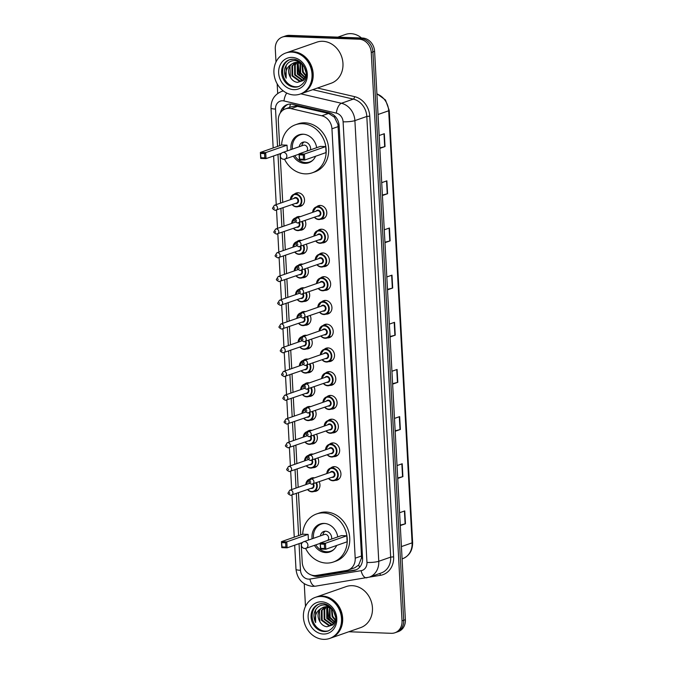 <?xml version="1.0" encoding="UTF-8"?>
<svg xmlns="http://www.w3.org/2000/svg" width="673" height="673" viewBox="0 0 673 673"><rect width="100%" height="100%" fill="white"/><g stroke="black" fill="none" stroke-linecap="round" stroke-linejoin="round"><path stroke-width="1.01" d="M316.579 206.83A6.957 5.99 70.7 0 1 318.405 205.728A6.957 5.99 70.7 0 1 320.331 205.442A6.957 5.99 70.7 0 1 326.649 211.415A6.957 5.99 70.7 0 1 322.998 218.876A6.957 5.99 70.7 0 1 321.071 219.162A6.957 5.99 70.7 0 1 320.886 219.146M317.866 230.578A6.957 5.99 70.7 0 1 319.692 229.476A6.957 5.99 70.7 0 1 321.618 229.19A6.957 5.99 70.7 0 1 327.936 235.163A6.957 5.99 70.7 0 1 324.285 242.617A6.957 5.99 70.7 0 1 322.359 242.903A6.957 5.99 70.7 0 1 322.174 242.894M319.153 254.318A6.957 5.99 70.7 0 1 320.979 253.225A6.957 5.99 70.7 0 1 322.897 252.939A6.957 5.99 70.7 0 1 329.223 258.912A6.957 5.99 70.7 0 1 325.564 266.365A6.957 5.99 70.7 0 1 323.646 266.651A6.957 5.99 70.7 0 1 323.452 266.643M320.441 278.067A6.957 5.99 70.7 0 1 322.266 276.973A6.957 5.99 70.7 0 1 324.184 276.687A6.957 5.99 70.7 0 1 330.51 282.652A6.957 5.99 70.7 0 1 326.851 290.113A6.957 5.99 70.7 0 1 324.933 290.399A6.957 5.99 70.7 0 1 324.739 290.391M321.728 301.815A6.957 5.99 70.7 0 1 323.545 300.722A6.957 5.99 70.7 0 1 325.471 300.427A6.957 5.99 70.7 0 1 331.797 306.4A6.957 5.99 70.7 0 1 328.138 313.862A6.957 5.99 70.7 0 1 326.212 314.148A6.957 5.99 70.7 0 1 326.026 314.14M323.006 325.564A6.957 5.99 70.7 0 1 324.832 324.462A6.957 5.99 70.7 0 1 326.758 324.176A6.957 5.99 70.7 0 1 333.085 330.149A6.957 5.99 70.7 0 1 329.425 337.61A6.957 5.99 70.7 0 1 327.499 337.896A6.957 5.99 70.7 0 1 327.314 337.888M324.293 349.312A6.957 5.99 70.7 0 1 326.119 348.21A6.957 5.99 70.7 0 1 328.045 347.924A6.957 5.99 70.7 0 1 334.372 353.897A6.957 5.99 70.7 0 1 330.712 361.359A6.957 5.99 70.7 0 1 328.786 361.645A6.957 5.99 70.7 0 1 328.601 361.628M325.581 373.061A6.957 5.99 70.7 0 1 327.406 371.959A6.957 5.99 70.7 0 1 329.333 371.673A6.957 5.99 70.7 0 1 335.659 377.646A6.957 5.99 70.7 0 1 331.999 385.099A6.957 5.99 70.7 0 1 330.073 385.393A6.957 5.99 70.7 0 1 329.888 385.377M326.868 396.801A6.957 5.99 70.7 0 1 328.693 395.707A6.957 5.99 70.7 0 1 330.62 395.421A6.957 5.99 70.7 0 1 336.937 401.394A6.957 5.99 70.7 0 1 333.286 408.848A6.957 5.99 70.7 0 1 331.36 409.134A6.957 5.99 70.7 0 1 331.175 409.125M328.155 420.549A6.957 5.99 70.7 0 1 329.98 419.456A6.957 5.99 70.7 0 1 331.907 419.17A6.957 5.99 70.7 0 1 338.225 425.134A6.957 5.99 70.7 0 1 334.574 432.596A6.957 5.99 70.7 0 1 332.647 432.882A6.957 5.99 70.7 0 1 332.462 432.874M329.442 444.298A6.957 5.99 70.7 0 1 331.267 443.204A6.957 5.99 70.7 0 1 333.185 442.918A6.957 5.99 70.7 0 1 339.512 448.883A6.957 5.99 70.7 0 1 335.852 456.344A6.957 5.99 70.7 0 1 333.934 456.63A6.957 5.99 70.7 0 1 333.741 456.622M330.729 468.046A6.957 5.99 70.7 0 1 332.555 466.944A6.957 5.99 70.7 0 1 334.473 466.658A6.957 5.99 70.7 0 1 340.799 472.631A6.957 5.99 70.7 0 1 337.139 480.093A6.957 5.99 70.7 0 1 335.221 480.379A6.957 5.99 70.7 0 1 335.028 480.371M298.164 265.406A6.957 5.99 70.7 0 1 299.99 264.304A6.957 5.99 70.7 0 1 301.916 264.018A6.957 5.99 70.7 0 1 302.909 264.144M307.586 268.039A6.957 5.99 70.7 0 1 304.583 277.444A6.957 5.99 70.7 0 1 302.657 277.73A6.957 5.99 70.7 0 1 302.471 277.722M299.451 289.146A6.957 5.99 70.7 0 1 301.277 288.052A6.957 5.99 70.7 0 1 303.203 287.766A6.957 5.99 70.7 0 1 304.196 287.893M308.873 291.788A6.957 5.99 70.7 0 1 305.87 301.193A6.957 5.99 70.7 0 1 303.944 301.479A6.957 5.99 70.7 0 1 303.759 301.47M300.738 312.895A6.957 5.99 70.7 0 1 302.564 311.801A6.957 5.99 70.7 0 1 304.482 311.515A6.957 5.99 70.7 0 1 305.475 311.641M310.152 315.536A6.957 5.99 70.7 0 1 307.149 324.941A6.957 5.99 70.7 0 1 305.231 325.227A6.957 5.99 70.7 0 1 305.037 325.219M302.026 336.643A6.957 5.99 70.7 0 1 303.851 335.549A6.957 5.99 70.7 0 1 305.769 335.255A6.957 5.99 70.7 0 1 306.762 335.39M311.439 339.285A6.957 5.99 70.7 0 1 308.436 348.69A6.957 5.99 70.7 0 1 306.518 348.976A6.957 5.99 70.7 0 1 306.324 348.967M296.877 241.657A6.957 5.99 70.7 0 1 298.703 240.555A6.957 5.99 70.7 0 1 300.629 240.269A6.957 5.99 70.7 0 1 301.622 240.396M306.299 244.291A6.957 5.99 70.7 0 1 303.296 253.704A6.957 5.99 70.7 0 1 301.369 253.99A6.957 5.99 70.7 0 1 301.184 253.973M294.303 194.161A6.957 5.99 70.7 0 1 296.128 193.067A6.957 5.99 70.7 0 1 298.055 192.772A6.957 5.99 70.7 0 1 304.381 198.745A6.957 5.99 70.7 0 1 300.722 206.207A6.957 5.99 70.7 0 1 298.795 206.493A6.957 5.99 70.7 0 1 298.61 206.485M295.59 217.909A6.957 5.99 70.7 0 1 297.416 216.807A6.957 5.99 70.7 0 1 299.342 216.521A6.957 5.99 70.7 0 1 300.335 216.647M305.012 220.542A6.957 5.99 70.7 0 1 302.009 229.956A6.957 5.99 70.7 0 1 300.082 230.242A6.957 5.99 70.7 0 1 299.897 230.233M303.313 360.392A6.957 5.99 70.7 0 1 305.13 359.289A6.957 5.99 70.7 0 1 307.056 359.003A6.957 5.99 70.7 0 1 308.049 359.13M312.726 363.025A6.957 5.99 70.7 0 1 309.723 372.438A6.957 5.99 70.7 0 1 307.797 372.724A6.957 5.99 70.7 0 1 307.611 372.716M304.591 384.14A6.957 5.99 70.7 0 1 306.417 383.038A6.957 5.99 70.7 0 1 308.343 382.752A6.957 5.99 70.7 0 1 309.336 382.878M314.013 386.773A6.957 5.99 70.7 0 1 311.01 396.187A6.957 5.99 70.7 0 1 309.084 396.473A6.957 5.99 70.7 0 1 308.899 396.456M305.879 407.888A6.957 5.99 70.7 0 1 307.704 406.786A6.957 5.99 70.7 0 1 309.63 406.5A6.957 5.99 70.7 0 1 310.623 406.627M315.301 410.522A6.957 5.99 70.7 0 1 312.297 419.927A6.957 5.99 70.7 0 1 310.371 420.213A6.957 5.99 70.7 0 1 310.186 420.204M307.166 431.629A6.957 5.99 70.7 0 1 308.991 430.535A6.957 5.99 70.7 0 1 310.918 430.249A6.957 5.99 70.7 0 1 311.91 430.375M316.588 434.27A6.957 5.99 70.7 0 1 313.584 443.675A6.957 5.99 70.7 0 1 311.658 443.961A6.957 5.99 70.7 0 1 311.473 443.953M308.453 455.377A6.957 5.99 70.7 0 1 310.278 454.283A6.957 5.99 70.7 0 1 312.205 453.997A6.957 5.99 70.7 0 1 313.197 454.124M317.875 458.019A6.957 5.99 70.7 0 1 314.871 467.424A6.957 5.99 70.7 0 1 312.945 467.71A6.957 5.99 70.7 0 1 312.76 467.701M309.74 479.126A6.957 5.99 70.7 0 1 311.565 478.032A6.957 5.99 70.7 0 1 313.492 477.737A6.957 5.99 70.7 0 1 314.484 477.872M319.162 481.767A6.957 5.99 70.7 0 1 316.159 491.172A6.957 5.99 70.7 0 1 314.232 491.458A6.957 5.99 70.7 0 1 314.047 491.45M301.168 542.918L302.219 562.283A13.048 11.231 -109.3 0 0 316.31 575.44L346.452 570.511A13.048 11.231 -109.3 0 0 348.084 570.09L354.848 567.726L358.684 565.034L361.443 558.11L361.494 555.991L337.955 124.471L334.431 117.195L328.617 113.409L295.792 105.989L291.947 106.612L285.428 108.883A13.048 11.231 -109.3 0 0 278.311 120.787L279.657 145.688M348.084 570.09A13.048 11.231 -109.3 0 0 355.201 558.186L331.949 128.787A13.048 11.231 -109.3 0 0 321.82 115.781L291.03 108.614A13.048 11.231 -109.3 0 0 289.037 108.345A13.048 11.231 -109.3 0 0 285.428 108.883M280.094 153.705L282.727 202.354M283.022 207.78L284.014 226.103M284.309 231.529L285.302 249.851M285.588 255.277L286.58 273.591M286.875 279.026L287.867 297.34M288.162 302.766L289.154 321.088M289.449 326.514L290.442 344.837M290.736 350.263L291.729 368.585M292.023 374.011L293.016 392.334M293.31 397.76L294.303 416.082M294.597 421.508L295.59 439.822M295.884 445.248L296.869 463.571M297.163 468.997L298.156 487.319M298.45 492.745L300.738 534.9M311.582 575.087A13.048 11.231 -109.3 0 0 318.388 576.307L353.796 570.519A13.048 11.231 -109.3 0 0 355.428 570.098A13.048 11.231 -109.3 0 0 362.554 558.203L339.133 125.758A13.048 11.231 -109.3 0 0 329.004 112.753L292.822 104.332A13.048 11.231 -109.3 0 0 290.829 104.063A13.048 11.231 -109.3 0 0 287.22 104.601A13.048 11.231 -109.3 0 0 280.38 112.837M282.576 110.456A13.048 11.231 70.7 0 1 288.069 104.349M275.997 62.025L275.291 48.961A13.048 11.231 70.7 0 1 282.408 37.057A13.048 11.231 70.7 0 1 286.017 36.527L359.13 39.202A13.048 11.231 70.7 0 1 371.252 52.486L402.033 620.868A13.048 11.231 70.7 0 1 394.916 632.771A13.048 11.231 70.7 0 1 391.307 633.31L348.816 631.754M305.483 606.415L304.255 583.76M277.697 93.471L277.175 83.839M282.408 37.057L285.756 35.896A13.048 11.231 70.7 0 1 289.365 35.358L362.478 38.033L360.804 38.622A13.048 11.231 70.7 0 1 372.926 51.897L403.707 620.287A13.048 11.231 70.7 0 1 396.59 632.191A13.048 11.231 70.7 0 0 403.707 620.287L372.926 51.897A13.048 11.231 70.7 0 0 360.804 38.622L287.691 35.938L360.804 38.622L359.13 39.202M284.082 36.477A13.048 11.231 70.7 0 1 287.691 35.938A13.048 11.231 70.7 0 0 284.082 36.477M356.253 569.77A13.048 11.231 70.7 0 1 355.47 569.93L320.062 575.726A13.048 11.231 70.7 0 1 315.797 575.508M362.478 38.033A13.048 11.231 70.7 0 1 374.6 51.316L405.382 619.698A13.048 11.231 70.7 0 1 398.265 631.602L394.916 632.771M395.152 430.813L400.014 429.576A3.483 0.564 -3.1 0 0 400.351 429.475L395.177 431.275M394.479 418.421L399.653 416.612L400.351 429.475M397.709 477.965L402.563 476.72A3.483 0.564 -3.1 0 0 402.9 476.627L397.735 478.427M397.036 465.573L402.202 463.764L402.9 476.627M400.258 525.117L405.121 523.872A3.483 0.564 -3.1 0 0 405.457 523.779L400.284 525.579M399.585 512.725L404.759 510.916L405.457 523.779M387.488 289.356L392.351 288.12A3.483 0.564 -3.1 0 0 392.687 288.019L387.513 289.827M386.824 276.965L391.989 275.156L392.687 288.019M384.939 242.204L389.793 240.968A3.483 0.564 -3.1 0 0 390.13 240.867L384.964 242.675M384.266 229.813L389.44 228.004L390.13 240.867M382.382 195.052L387.244 193.816A3.483 0.564 -3.1 0 0 387.581 193.715L382.407 195.523M381.717 182.661L386.882 180.852L387.581 193.715M379.833 147.909L384.687 146.664A3.483 0.564 -3.1 0 0 385.023 146.563L379.858 148.371M379.16 135.509L384.325 133.708L385.023 146.563M392.603 383.66L397.457 382.424A3.483 0.564 -3.1 0 0 397.793 382.323L392.628 384.123M391.93 371.269L397.095 369.46L397.793 382.323M390.046 336.508L394.9 335.272A3.483 0.564 -3.1 0 0 395.236 335.171L390.071 336.98M389.373 324.117L394.546 322.308L395.236 335.171M337.821 37.133L345.485 34.458A19.576 16.85 70.7 0 1 350.894 33.65A19.576 16.85 70.7 0 1 361.519 37.999M286.849 52.637A21.755 18.726 70.7 0 1 286.959 52.595A21.755 18.726 70.7 0 1 292.965 51.703A21.755 18.726 70.7 0 1 312.735 70.354A21.755 18.726 70.7 0 1 301.302 93.665A21.755 18.726 70.7 0 1 301.201 93.707M286.959 52.595L316.747 42.189A21.755 18.726 70.7 0 1 322.762 41.297A21.755 18.726 70.7 0 1 342.523 59.947A21.755 18.726 70.7 0 1 331.099 83.259L301.302 93.665M285.806 52.999L286.748 52.671A21.755 18.726 70.7 0 1 292.763 51.771A21.755 18.726 70.7 0 1 312.524 70.429A21.755 18.726 70.7 0 1 301.092 93.74L300.15 94.069A21.755 18.726 70.7 0 1 294.143 94.969A21.755 18.726 70.7 0 1 274.374 76.31A21.755 18.726 70.7 0 1 285.806 52.999A21.755 18.726 70.7 0 1 291.821 52.099A21.755 18.726 70.7 0 1 311.582 70.758A21.755 18.726 70.7 0 1 300.15 94.069M299.216 86.363A14.183 12.207 70.7 0 1 295.826 86.783A14.183 12.207 70.7 0 1 283.005 74.93A14.183 12.207 70.7 0 1 289.87 59.611M297.567 62.059L301.319 62.976M303.767 80.028L299.283 81.206L292.006 75.931L291.922 66.089L295.422 62.396M302.194 80.726L299.948 80.97L292.671 75.704L292.587 65.853L295.775 62.345M300.755 62.454L295.422 60.52C290.038 60.486 286.479 63.212 284.746 68.705C284.132 71.969 284.603 75.14 286.168 78.211C284.755 71.935 286.589 67.216 291.67 64.053L294.051 62.74L296.902 62.286L302.699 64.524M304.507 79.128L301.866 80.844M303.439 80.045L302.598 80.045L295.321 74.77L295.245 64.928L297.239 62.303M303.144 80.238L301.933 80.28L294.656 75.006L294.581 65.163L296.869 62.286M304.566 79.044L297.979 73.845L297.895 64.002L298.812 62.547M304.305 79.33L297.315 74.08L297.23 64.238L298.408 62.454M305.391 77.588L300.638 72.92L300.52 63.144M305.189 78.001L299.973 73.147L300.074 62.951M306.08 75.477L303.287 71.994L302.413 64.297M305.929 76.091L302.623 72.221L301.916 63.935M306.064 72.617L304.095 66.627M291.67 64.053C288.01 67.754 287.581 72.179 290.391 77.336L290.559 77.597C292.301 80.398 294.597 81.988 297.466 82.367L303.203 80.575L306.198 74.838M290.391 77.336L289.987 66.669M286.168 78.211L286.092 65.752L287.178 63.977M303.161 78.691L299.275 74.022L298.156 63.523M298.627 62.143L298.938 61.428M281.592 145.015A25.448 21.906 70.7 0 1 295.481 124.757A25.448 21.906 70.7 0 1 302.514 123.706A25.448 21.906 70.7 0 1 325.639 145.536A25.448 21.906 70.7 0 1 312.264 172.81A25.448 21.906 70.7 0 1 305.231 173.861A25.448 21.906 70.7 0 1 284.519 159.198M295.481 124.757L297.988 123.882A25.448 21.906 70.7 0 1 305.02 122.831A25.448 21.906 70.7 0 1 328.146 144.661A25.448 21.906 70.7 0 1 314.771 171.935L312.264 172.81M291.039 149.574A14.789 12.728 70.7 0 1 298.997 134.819A14.789 12.728 70.7 0 1 303.086 134.205A14.789 12.728 70.7 0 1 316.663 147.698M315.587 156.245A14.789 12.728 70.7 0 1 308.747 162.748A14.789 12.728 70.7 0 1 304.659 163.354A14.789 12.728 70.7 0 1 293.335 156.144M287.026 145.166L281.701 144.973L260.375 152.426L265.7 152.62L287.026 145.166L287.337 150.87M325.724 146.588L320.39 146.394L299.064 153.839L304.398 154.041L325.724 146.588L326.043 152.586L304.718 160.039L299.392 159.846L299.064 153.839L299.687 159.156L303.498 159.299L303.262 155.017L299.451 154.874M264.573 153.595L265.7 152.62L266.028 158.618L260.695 158.424L260.375 152.426L260.998 157.743L264.8 157.877L264.573 153.595L260.762 153.452M264.8 157.877L266.028 158.618L281.44 153.234M303.262 155.017L304.398 154.041L304.718 160.039L303.498 159.299M299.687 159.156L299.392 159.846M260.998 157.743L260.695 158.424M312.92 160.14A14.36 12.358 70.7 0 1 309.656 161.974A14.36 12.358 70.7 0 1 305.685 162.563A14.36 12.358 70.7 0 1 294.749 155.656M292.452 149.086A14.36 12.358 70.7 0 1 300.183 134.861A14.36 12.358 70.7 0 1 303.885 134.263M310.598 149.818A6.528 5.62 -109.3 0 0 304.566 141.986A6.528 5.62 -109.3 0 0 302.766 142.255A6.528 5.62 -109.3 0 0 299.283 146.697M306.678 151.181A3.483 2.995 -109.3 0 0 307.275 147.437A3.483 2.995 -109.3 0 0 304.314 145.132A3.483 2.995 -109.3 0 0 303.355 145.275L282.652 152.51A3.483 3.483 0 0 0 280.33 155.985A3.483 3.483 0 0 0 284.948 159.08A3.483 2.995 -109.3 0 0 286.849 155.909A3.483 2.995 -109.3 0 0 283.619 152.367A3.483 2.995 -109.3 0 0 282.652 152.51M304.078 141.995A6.528 5.62 -109.3 0 0 301.79 145.814L301.79 145.814M316.335 597.018A21.755 18.726 70.7 0 1 316.436 596.976A21.755 18.726 70.7 0 1 322.451 596.085A21.755 18.726 70.7 0 1 342.212 614.743A21.755 18.726 70.7 0 1 330.788 638.054A21.755 18.726 70.7 0 1 330.679 638.088M316.436 596.976L346.233 586.57A21.755 18.726 70.7 0 1 352.248 585.678A21.755 18.726 70.7 0 1 372.009 604.337A21.755 18.726 70.7 0 1 360.577 627.648L330.788 638.054M315.292 597.38L316.226 597.052A21.755 18.726 70.7 0 1 322.241 596.16A21.755 18.726 70.7 0 1 342.01 614.811A21.755 18.726 70.7 0 1 330.578 638.122L329.635 638.45A21.755 18.726 70.7 0 1 323.62 639.35A21.755 18.726 70.7 0 1 303.86 620.691A21.755 18.726 70.7 0 1 315.292 597.38A21.755 18.726 70.7 0 1 321.299 596.488A21.755 18.726 70.7 0 1 341.068 615.139A21.755 18.726 70.7 0 1 329.635 638.45M328.693 630.752A14.183 12.207 70.7 0 1 325.311 631.165A14.183 12.207 70.7 0 1 312.491 619.311A14.183 12.207 70.7 0 1 319.347 603.992M327.053 606.44L330.796 607.357M333.244 624.418L328.761 625.587L321.484 620.321L321.408 610.47L324.899 606.777M331.68 625.108L329.425 625.36L322.148 620.085L322.073 610.243L325.252 606.726M330.241 606.844L324.908 604.909C319.524 604.867 315.965 607.593 314.224 613.086C313.61 616.359 314.089 619.53 315.654 622.601C314.232 616.317 316.066 611.597 321.156 608.434L323.536 607.13L326.388 606.676L332.184 608.905M333.993 623.509L331.352 625.234M332.925 624.426L332.083 624.435L324.807 619.16L324.723 609.317L326.725 606.684M332.622 624.62L331.419 624.662L324.142 619.387L324.058 609.545L326.346 606.676M334.044 623.434L327.465 618.226L327.381 608.384L328.298 606.928M333.791 623.711L326.8 618.462L326.716 608.619L327.894 606.836M334.868 621.978L330.115 617.301L329.997 607.526M334.674 622.39L329.45 617.536L329.56 607.34M335.566 619.867L332.773 616.375L331.898 608.678M335.415 620.472L332.109 616.611L331.394 608.316M335.549 617.006L333.572 611.008M321.156 608.434C317.488 612.136 317.067 616.561 319.877 621.717L320.045 621.978C321.778 624.78 324.083 626.378 326.943 626.748L332.681 624.956L335.676 619.219M319.877 621.717L319.473 611.05M315.654 622.601L315.57 610.133L316.663 608.358M332.647 623.072L328.761 618.403L327.642 607.904M328.104 606.533L328.424 605.809M302.665 534.227A25.448 21.906 70.7 0 1 316.554 513.97A25.448 21.906 70.7 0 1 323.595 512.919A25.448 21.906 70.7 0 1 346.713 534.749A25.448 21.906 70.7 0 1 333.345 562.022A25.448 21.906 70.7 0 1 326.312 563.074A25.448 21.906 70.7 0 1 305.601 548.411M316.554 513.97L319.069 513.095A25.448 21.906 70.7 0 1 326.102 512.044A25.448 21.906 70.7 0 1 349.228 533.874A25.448 21.906 70.7 0 1 335.852 561.147L333.345 562.022M312.121 538.787A14.789 12.728 70.7 0 1 320.07 524.031A14.789 12.728 70.7 0 1 324.159 523.417A14.789 12.728 70.7 0 1 337.737 536.911M336.668 545.458A14.789 12.728 70.7 0 1 329.829 551.961A14.789 12.728 70.7 0 1 325.74 552.567A14.789 12.728 70.7 0 1 314.417 545.366M308.108 534.387L302.774 534.185L281.449 541.639L286.782 541.832L308.108 534.387L308.419 540.082M346.797 535.801L341.472 535.607L320.146 543.052L325.471 543.254L346.797 535.801L347.125 541.799L325.799 549.252L320.466 549.059L320.146 543.052L320.769 548.377L324.571 548.512L324.344 544.23L320.533 544.087M285.646 542.808L286.782 541.832L287.11 547.83L281.777 547.637L281.449 541.639L282.071 546.956L285.882 547.09L285.646 542.808L281.844 542.665M285.882 547.09L287.11 547.83L302.514 542.455M324.344 544.23L325.471 543.254L325.799 549.252L324.571 548.512M320.769 548.377L320.466 549.059M282.071 546.956L281.777 547.637M333.993 549.353A14.36 12.358 70.7 0 1 330.729 551.187A14.36 12.358 70.7 0 1 326.758 551.776A14.36 12.358 70.7 0 1 315.822 544.869M313.534 538.299A14.36 12.358 70.7 0 1 321.265 524.074A14.36 12.358 70.7 0 1 324.958 523.476M331.671 539.031A6.528 5.62 -109.3 0 0 325.648 531.199A6.528 5.62 -109.3 0 0 323.848 531.468A6.528 5.62 -109.3 0 0 320.365 535.91M327.759 540.394A3.483 2.995 -109.3 0 0 328.357 536.65A3.483 2.995 -109.3 0 0 325.396 534.345A3.483 2.995 -109.3 0 0 324.428 534.488L303.733 541.723A3.483 3.483 0 0 0 301.403 545.197A3.483 3.483 0 0 0 306.03 548.293A3.483 2.995 -109.3 0 0 307.923 545.122A3.483 2.995 -109.3 0 0 304.692 541.58A3.483 2.995 -109.3 0 0 303.733 541.723M325.16 531.207A6.528 5.62 -109.3 0 0 322.872 535.027L322.872 535.027M297.828 106.241L291.03 108.614M339.007 124.488A13.048 2.12 176.9 0 1 337.955 124.471M334.431 117.195A13.048 5.83 -76.9 0 1 334.717 115.949M362.545 558.127A13.048 2.12 176.9 0 1 361.443 558.11M289.659 107.411A13.048 5.83 -76.9 0 1 290.5 104.063M359.592 567.297A13.048 6.57 -99.3 0 1 358.684 565.034M328.617 113.409L321.82 115.781M338.233 126.591L331.949 128.787M361.494 555.991L355.201 558.186M299.056 543.658L300.495 570.292A8.699 7.487 -109.3 0 0 308.579 579.142A8.699 7.487 -109.3 0 0 309.891 579.058L361.132 570.679A8.699 7.487 -109.3 0 0 366.962 562.468L343.095 121.805A8.699 7.487 -109.3 0 0 336.349 113.131L283.998 100.95A8.699 7.487 -109.3 0 0 282.668 100.773A8.699 7.487 -109.3 0 0 275.518 109.068L277.545 146.428M275.518 109.068A8.699 1.413 -3.1 0 1 271.009 108.075C270.933 100.041 274.458 94.498 281.575 91.452A17.405 14.983 70.7 0 1 283.367 90.973M294.681 545.189L295.994 569.299C297.298 579.327 302.783 585.022 312.44 586.376L315.477 586.183A8.699 4.383 -99.3 0 1 309.891 579.058M317.479 88.02L354.57 96.643A19.576 16.85 70.7 0 1 369.763 116.16L393.629 556.832A19.576 16.85 70.7 0 1 380.497 575.306L369.342 577.131M371.252 52.486L374.6 51.316M286.017 36.527L289.365 35.358M402.033 620.868L405.382 619.698M300.823 93.833L341.396 103.272L353.308 99.108L312.743 89.669M336.349 113.131A8.699 3.887 -76.9 0 1 341.396 103.272A17.405 14.983 70.7 0 1 354.898 120.618L366.81 116.454A17.405 14.983 -109.3 0 0 353.308 99.108A2.179 0.976 103.1 0 0 354.57 96.643M343.095 121.805A8.699 1.413 -3.1 0 0 354.898 120.618L378.764 561.29L390.677 557.126L366.81 116.454L369.763 116.16M366.962 562.468A8.699 1.413 -3.1 0 0 378.764 561.29A17.405 14.983 70.7 0 1 369.267 577.156L381.187 572.992A17.405 14.983 -109.3 0 0 390.677 557.126L393.629 556.832M277.974 154.445L280.607 203.095M280.902 208.521L281.894 226.843M282.189 232.269L283.182 250.583M283.476 256.018L284.469 274.332M284.763 279.758L285.756 298.08M286.05 303.506L287.043 321.829M287.337 327.255L288.33 345.577M288.624 351.003L289.617 369.326M289.912 374.752L290.896 393.066M291.19 398.5L292.183 416.814M292.477 422.24L293.47 440.563M293.764 445.989L294.757 464.311M295.052 469.737L296.044 488.06M296.339 493.486L298.619 535.641M380.497 575.306A2.179 1.094 80.7 0 0 379.479 573.589M367.088 577.712A8.699 4.383 -99.3 0 1 366.718 577.804A8.699 4.383 -99.3 0 1 361.132 570.679M295.994 569.299A8.699 1.413 -3.1 0 0 300.495 570.292M283.998 100.95A8.699 3.887 -76.9 0 1 286.757 93.059M355.47 569.93L353.796 570.519M320.062 575.726L318.388 576.307M378.024 114.503L388.691 110.776A4.349 0.707 -3.1 0 0 389.23 110.406L412.625 542.488A4.349 0.707 176.9 0 1 412.095 542.859L388.691 110.776A17.405 14.983 -109.3 0 0 376.905 93.942M412.625 542.488C412.684 550.472 409.335 555.89 402.597 558.733A17.405 14.983 -109.3 0 0 412.095 542.859L401.419 546.585M394.9 335.272L394.21 322.426M392.351 288.12L391.652 275.274M389.793 240.968L389.103 228.122M387.244 193.816L386.546 180.97M384.687 146.664L383.997 133.826M397.457 382.424L396.759 369.578M400.014 429.576L399.316 416.73M402.563 476.72L401.865 463.882M405.121 523.872L404.423 511.034M289.348 59.779L293.075 59.224C303.523 59.031 313.879 78.85 298.703 86.556A14.183 12.207 70.7 0 1 294.782 87.145A14.183 12.207 70.7 0 1 281.894 74.981A14.183 12.207 70.7 0 1 289.348 59.779A14.183 12.207 70.7 0 1 292.898 59.182M293.849 89.652A16.362 14.083 70.7 0 1 278.656 73.012A16.362 14.083 70.7 0 1 292.107 57.415A16.362 14.083 70.7 0 1 307.3 74.055A16.362 14.083 70.7 0 1 293.849 89.652M283.989 159.223A3.483 2.995 -109.3 0 0 284.948 159.08L299.081 154.142M318.834 604.161L322.552 603.605C333.009 603.412 343.356 623.232 328.188 630.946A14.183 12.207 70.7 0 1 324.268 631.526A14.183 12.207 70.7 0 1 311.38 619.362A14.183 12.207 70.7 0 1 318.834 604.161A14.183 12.207 70.7 0 1 322.375 603.572M323.334 634.033A16.362 14.083 70.7 0 1 308.141 617.393A16.362 14.083 70.7 0 1 321.593 601.797A16.362 14.083 70.7 0 1 336.786 618.445A16.362 14.083 70.7 0 1 323.334 634.033M305.062 548.436A3.483 2.995 -109.3 0 0 306.03 548.293L320.163 543.355M290.408 199.671A6.528 5.62 70.7 0 1 293.975 194.278A6.528 5.62 70.7 0 1 295.775 194.009A6.528 5.62 70.7 0 1 301.706 199.603A6.528 5.62 70.7 0 1 298.282 206.594A6.528 5.62 70.7 0 1 296.473 206.863A6.528 5.62 70.7 0 1 292.124 204.6M292.309 204.533A6.091 5.241 -109.3 0 0 296.246 206.51A6.091 5.241 -109.3 0 0 301.252 200.705A6.091 5.241 -109.3 0 0 295.59 194.505A6.091 5.241 -109.3 0 0 290.585 199.612M293.781 198.493A3.045 2.625 70.7 0 1 295.758 197.509A3.045 2.625 70.7 0 1 298.585 200.604A3.045 2.625 70.7 0 1 296.078 203.515A3.045 2.625 70.7 0 1 295.506 203.423M274.357 205.273L272.683 207.999C272.128 208.445 272.952 209.219 275.164 210.346L296.566 203.044A2.608 2.246 -109.3 0 0 294.85 198.123L274.357 205.273A2.608 2.246 70.7 0 1 276.081 210.203A2.608 2.246 70.7 0 1 275.358 210.312M274.197 208.537L274.155 207.679L274.197 208.537M291.695 223.419A6.528 5.62 70.7 0 1 295.262 218.027A6.528 5.62 70.7 0 1 297.062 217.758A6.528 5.62 70.7 0 1 297.155 217.758M302.354 221.476A6.528 5.62 70.7 0 1 299.561 230.343A6.528 5.62 70.7 0 1 297.76 230.612A6.528 5.62 70.7 0 1 293.411 228.349M293.596 228.282A6.091 5.241 -109.3 0 0 297.525 230.259A6.091 5.241 -109.3 0 0 301.79 221.669M299.258 222.561A3.045 2.625 70.7 0 1 299.653 225.699A3.045 2.625 70.7 0 1 297.365 227.255A3.045 2.625 70.7 0 1 296.793 227.171M295.548 222.073L275.644 229.022A2.608 2.246 70.7 0 1 277.369 233.952A2.608 2.246 70.7 0 1 276.645 234.061M275.484 232.278L275.434 231.428L275.484 232.278M275.644 229.022L273.97 231.748C273.415 232.185 274.239 232.967 276.452 234.086L297.853 226.793A2.608 2.246 -109.3 0 0 298.669 222.763M295.935 218.321A6.091 5.241 -109.3 0 0 291.872 223.352M292.982 247.168A6.528 5.62 70.7 0 1 296.549 241.775A6.528 5.62 70.7 0 1 298.349 241.506A6.528 5.62 70.7 0 1 298.442 241.506M303.641 245.224A6.528 5.62 70.7 0 1 300.848 254.091A6.528 5.62 70.7 0 1 299.048 254.36A6.528 5.62 70.7 0 1 294.698 252.097M294.875 252.03A6.091 5.241 -109.3 0 0 298.812 254.007A6.091 5.241 -109.3 0 0 303.077 245.418M300.537 246.301A3.045 2.625 70.7 0 1 300.94 249.447A3.045 2.625 70.7 0 1 298.652 251.004A3.045 2.625 70.7 0 1 298.08 250.911M296.835 245.822L276.931 252.77A2.608 2.246 70.7 0 1 278.656 257.7A2.608 2.246 70.7 0 1 277.932 257.809M276.771 256.026L276.721 255.168L276.771 256.026M276.931 252.77L275.249 255.496C274.702 255.933 275.526 256.716 277.739 257.835L299.14 250.541A2.608 2.246 -109.3 0 0 299.956 246.511M297.222 242.061A6.091 5.241 -109.3 0 0 293.159 247.1M294.261 270.916A6.528 5.62 70.7 0 1 297.836 265.515A6.528 5.62 70.7 0 1 299.636 265.246A6.528 5.62 70.7 0 1 299.729 265.255M304.928 268.964A6.528 5.62 70.7 0 1 302.135 277.84A6.528 5.62 70.7 0 1 300.335 278.109A6.528 5.62 70.7 0 1 295.985 275.837M296.162 275.779A6.091 5.241 -109.3 0 0 300.099 277.756A6.091 5.241 -109.3 0 0 304.364 269.166M301.824 270.05A3.045 2.625 70.7 0 1 302.227 273.196A3.045 2.625 70.7 0 1 299.939 274.752A3.045 2.625 70.7 0 1 299.359 274.66M298.122 269.562L278.218 276.519A2.608 2.246 70.7 0 1 279.943 281.449A2.608 2.246 70.7 0 1 279.219 281.558M278.058 279.775L278.008 278.916L278.058 279.775M278.218 276.519L276.536 279.245C275.989 279.682 276.813 280.464 279.017 281.583L300.427 274.29A2.608 2.246 -109.3 0 0 301.243 270.252M298.509 265.81A6.091 5.241 -109.3 0 0 294.446 270.849M295.548 294.656A6.528 5.62 70.7 0 1 299.123 289.264A6.528 5.62 70.7 0 1 300.924 288.995A6.528 5.62 70.7 0 1 301.016 289.003M306.215 292.713A6.528 5.62 70.7 0 1 303.422 301.588A6.528 5.62 70.7 0 1 301.622 301.857A6.528 5.62 70.7 0 1 297.273 299.586M297.449 299.527A6.091 5.241 -109.3 0 0 301.386 301.504A6.091 5.241 -109.3 0 0 305.643 292.915M303.111 293.798A3.045 2.625 70.7 0 1 303.515 296.936A3.045 2.625 70.7 0 1 301.226 298.501A3.045 2.625 70.7 0 1 300.646 298.408M299.409 293.31L279.505 300.267A2.608 2.246 70.7 0 1 281.221 305.197A2.608 2.246 70.7 0 1 280.506 305.298M279.345 303.523L279.295 302.665L279.345 303.523M279.505 300.267L277.823 302.985C277.276 303.43 278.1 304.213 280.305 305.332L301.714 298.038A2.608 2.246 -109.3 0 0 302.53 294M299.796 289.558A6.091 5.241 -109.3 0 0 295.733 294.597M296.835 318.405A6.528 5.62 70.7 0 1 300.402 313.012A6.528 5.62 70.7 0 1 302.211 312.743A6.528 5.62 70.7 0 1 302.303 312.752M307.502 316.461A6.528 5.62 70.7 0 1 304.709 325.337A6.528 5.62 70.7 0 1 302.909 325.606A6.528 5.62 70.7 0 1 298.56 323.334M298.736 323.276A6.091 5.241 -109.3 0 0 302.673 325.244A6.091 5.241 -109.3 0 0 306.93 316.663M304.398 317.547A3.045 2.625 70.7 0 1 304.802 320.685A3.045 2.625 70.7 0 1 302.514 322.249A3.045 2.625 70.7 0 1 301.933 322.157M300.696 317.059L280.792 324.016A2.608 2.246 70.7 0 1 282.509 328.937A2.608 2.246 70.7 0 1 281.794 329.047M280.624 327.271L280.582 326.413L280.624 327.271M280.792 324.016L279.11 326.733C278.555 327.179 279.388 327.961 281.592 329.08L303.001 321.787A2.608 2.246 -109.3 0 0 303.817 317.749M301.083 313.307A6.091 5.241 -109.3 0 0 297.012 318.346M298.122 342.153A6.528 5.62 70.7 0 1 301.689 336.761A6.528 5.62 70.7 0 1 303.498 336.492A6.528 5.62 70.7 0 1 303.59 336.492M308.789 340.21A6.528 5.62 70.7 0 1 305.996 349.085A6.528 5.62 70.7 0 1 304.188 349.354A6.528 5.62 70.7 0 1 299.847 347.083M300.023 347.016A6.091 5.241 -109.3 0 0 303.96 348.993A6.091 5.241 -109.3 0 0 308.217 340.403M305.685 341.295A3.045 2.625 70.7 0 1 306.089 344.433A3.045 2.625 70.7 0 1 303.801 345.998A3.045 2.625 70.7 0 1 303.22 345.905M301.984 340.807L282.08 347.756A2.608 2.246 70.7 0 1 283.796 352.686A2.608 2.246 70.7 0 1 283.072 352.795M281.911 351.02L281.869 350.162L281.911 351.02M282.08 347.756L280.397 350.482C279.842 350.927 280.675 351.701 282.879 352.829L304.289 345.535A2.608 2.246 -109.3 0 0 305.105 341.497M302.37 337.055A6.091 5.241 -109.3 0 0 298.299 342.094M299.409 365.902A6.528 5.62 70.7 0 1 302.976 360.509A6.528 5.62 70.7 0 1 304.785 360.24A6.528 5.62 70.7 0 1 304.877 360.24M310.068 363.958A6.528 5.62 70.7 0 1 307.283 372.825A6.528 5.62 70.7 0 1 305.475 373.094A6.528 5.62 70.7 0 1 301.134 370.831M301.311 370.764A6.091 5.241 -109.3 0 0 305.248 372.741A6.091 5.241 -109.3 0 0 309.504 364.152M306.972 365.044A3.045 2.625 70.7 0 1 307.376 368.181A3.045 2.625 70.7 0 1 305.079 369.738A3.045 2.625 70.7 0 1 304.507 369.654M303.262 364.556L283.358 371.504A2.608 2.246 70.7 0 1 285.083 376.434A2.608 2.246 70.7 0 1 284.359 376.544M283.198 374.768L283.156 373.91L283.198 374.768M283.358 371.504L281.684 374.23C281.129 374.668 281.962 375.45 284.166 376.577L305.576 369.275A2.608 2.246 -109.3 0 0 306.383 365.246M303.658 360.804A6.091 5.241 -109.3 0 0 299.586 365.834M300.696 389.65A6.528 5.62 70.7 0 1 304.263 384.258A6.528 5.62 70.7 0 1 306.064 383.989A6.528 5.62 70.7 0 1 306.165 383.989M311.355 387.707A6.528 5.62 70.7 0 1 308.571 396.574A6.528 5.62 70.7 0 1 306.762 396.843A6.528 5.62 70.7 0 1 302.413 394.58M302.598 394.513A6.091 5.241 -109.3 0 0 306.535 396.49A6.091 5.241 -109.3 0 0 310.791 387.9M308.259 388.784A3.045 2.625 70.7 0 1 308.663 391.93A3.045 2.625 70.7 0 1 306.366 393.486A3.045 2.625 70.7 0 1 305.794 393.394M304.549 388.304L284.645 395.253A2.608 2.246 70.7 0 1 286.37 400.183A2.608 2.246 70.7 0 1 285.646 400.292M284.486 398.509L284.443 397.65L284.486 398.509M284.645 395.253L282.971 397.979C282.416 398.416 283.24 399.198 285.453 400.317L306.854 393.024A2.608 2.246 -109.3 0 0 307.67 388.994M304.945 384.544A6.091 5.241 -109.3 0 0 300.873 389.583M301.984 413.399A6.528 5.62 70.7 0 1 305.55 407.998A6.528 5.62 70.7 0 1 307.351 407.729A6.528 5.62 70.7 0 1 307.443 407.737M312.642 411.447A6.528 5.62 70.7 0 1 309.858 420.322A6.528 5.62 70.7 0 1 308.049 420.591A6.528 5.62 70.7 0 1 303.7 418.32M303.885 418.261A6.091 5.241 -109.3 0 0 307.822 420.238A6.091 5.241 -109.3 0 0 312.079 411.649M309.546 412.532A3.045 2.625 70.7 0 1 309.942 415.678A3.045 2.625 70.7 0 1 307.654 417.235A3.045 2.625 70.7 0 1 307.081 417.142M305.836 412.044L285.932 419.001A2.608 2.246 70.7 0 1 287.657 423.931A2.608 2.246 70.7 0 1 286.934 424.04M285.773 422.257L285.722 421.399L285.773 422.257M285.932 419.001L284.258 421.727C283.703 422.164 284.528 422.947 286.74 424.066L308.141 416.772A2.608 2.246 -109.3 0 0 308.957 412.734M306.223 408.292A6.091 5.241 -109.3 0 0 302.16 413.331M303.271 437.139A6.528 5.62 70.7 0 1 306.838 431.746A6.528 5.62 70.7 0 1 308.638 431.477A6.528 5.62 70.7 0 1 308.73 431.486M313.929 435.195A6.528 5.62 70.7 0 1 311.136 444.071A6.528 5.62 70.7 0 1 309.336 444.34A6.528 5.62 70.7 0 1 304.987 442.068M305.172 442.01A6.091 5.241 -109.3 0 0 309.1 443.987A6.091 5.241 -109.3 0 0 313.366 435.397M310.825 436.281A3.045 2.625 70.7 0 1 311.229 439.427A3.045 2.625 70.7 0 1 308.941 440.983A3.045 2.625 70.7 0 1 308.369 440.891M307.124 435.793L287.22 442.75A2.608 2.246 70.7 0 1 288.944 447.68A2.608 2.246 70.7 0 1 288.221 447.781M287.06 446.006L287.009 445.147L287.06 446.006M287.22 442.75L285.537 445.476C284.99 445.913 285.815 446.695 288.027 447.814L309.429 440.521A2.608 2.246 -109.3 0 0 310.245 436.483M307.511 432.041A6.091 5.241 -109.3 0 0 303.447 437.08M304.549 460.887A6.528 5.62 70.7 0 1 308.125 455.495A6.528 5.62 70.7 0 1 309.925 455.226A6.528 5.62 70.7 0 1 310.017 455.234M315.216 458.944A6.528 5.62 70.7 0 1 312.423 467.819A6.528 5.62 70.7 0 1 310.623 468.088A6.528 5.62 70.7 0 1 306.274 465.817M306.451 465.758A6.091 5.241 -109.3 0 0 310.388 467.727A6.091 5.241 -109.3 0 0 314.653 459.146M312.112 460.029A3.045 2.625 70.7 0 1 312.516 463.167A3.045 2.625 70.7 0 1 310.228 464.732A3.045 2.625 70.7 0 1 309.647 464.639M308.411 459.541L288.507 466.498A2.608 2.246 70.7 0 1 290.231 471.42A2.608 2.246 70.7 0 1 289.508 471.529M288.347 469.754L288.296 468.896L288.347 469.754M288.507 466.498L286.824 469.216C286.277 469.661 287.102 470.444 289.314 471.563L310.716 464.269A2.608 2.246 -109.3 0 0 311.532 460.231M308.798 455.789A6.091 5.241 -109.3 0 0 304.734 460.828M305.836 484.636A6.528 5.62 70.7 0 1 309.412 479.243A6.528 5.62 70.7 0 1 311.212 478.974A6.528 5.62 70.7 0 1 311.305 478.974M316.503 482.692A6.528 5.62 70.7 0 1 313.711 491.568A6.528 5.62 70.7 0 1 311.91 491.837A6.528 5.62 70.7 0 1 307.561 489.565M307.738 489.507A6.091 5.241 -109.3 0 0 311.675 491.475A6.091 5.241 -109.3 0 0 315.94 482.894M313.399 483.778A3.045 2.625 70.7 0 1 313.803 486.916A3.045 2.625 70.7 0 1 311.515 488.48A3.045 2.625 70.7 0 1 310.934 488.388M309.698 483.29L289.794 490.238A2.608 2.246 70.7 0 1 291.51 495.168A2.608 2.246 70.7 0 1 290.795 495.278M289.634 493.502L289.583 492.644L289.634 493.502M289.794 490.238L288.111 492.964C287.564 493.41 288.389 494.184 290.593 495.311L312.003 488.018A2.608 2.246 -109.3 0 0 312.819 483.98M310.085 479.538A6.091 5.241 -109.3 0 0 306.022 484.577M318.666 219.533A6.528 5.62 70.7 0 1 314.4 217.27M312.676 212.34A6.528 5.62 70.7 0 1 316.251 206.948A6.528 5.62 70.7 0 1 318.051 206.678A6.528 5.62 70.7 0 1 323.982 212.273A6.528 5.62 70.7 0 1 320.55 219.263A6.528 5.62 70.7 0 1 318.75 219.533M314.577 217.202A6.091 5.241 -109.3 0 0 318.514 219.179A6.091 5.241 -109.3 0 0 323.52 213.375A6.091 5.241 -109.3 0 0 317.866 207.175A6.091 5.241 -109.3 0 0 312.861 212.273M316.058 211.162A3.045 2.625 70.7 0 1 318.026 210.178A3.045 2.625 70.7 0 1 320.853 213.274A3.045 2.625 70.7 0 1 318.354 216.176A3.045 2.625 70.7 0 1 317.774 216.083M296.633 217.943L294.951 220.668C294.404 221.106 295.228 221.888 297.432 223.007L318.842 215.713A2.608 2.246 -109.3 0 0 317.118 210.784L296.633 217.943A2.608 2.246 70.7 0 1 298.358 222.872A2.608 2.246 70.7 0 1 297.634 222.982M296.423 220.34L296.473 221.198L296.423 220.34M319.953 243.281A6.528 5.62 70.7 0 1 315.687 241.01M313.963 236.088A6.528 5.62 70.7 0 1 317.538 230.688A6.528 5.62 70.7 0 1 319.339 230.418A6.528 5.62 70.7 0 1 325.269 236.021A6.528 5.62 70.7 0 1 321.837 243.012A6.528 5.62 70.7 0 1 320.037 243.281M315.864 240.951A6.091 5.241 -109.3 0 0 319.801 242.928A6.091 5.241 -109.3 0 0 324.807 237.123A6.091 5.241 -109.3 0 0 319.153 230.923A6.091 5.241 -109.3 0 0 314.148 236.021M317.345 234.902A3.045 2.625 70.7 0 1 319.313 233.926A3.045 2.625 70.7 0 1 322.14 237.022A3.045 2.625 70.7 0 1 319.641 239.924A3.045 2.625 70.7 0 1 319.061 239.832M297.92 241.691L296.238 244.417C295.691 244.854 296.515 245.637 298.719 246.755L320.129 239.462A2.608 2.246 -109.3 0 0 318.405 234.532L297.92 241.691A2.608 2.246 70.7 0 1 299.636 246.621A2.608 2.246 70.7 0 1 298.921 246.73M297.71 244.089L297.76 244.947L297.71 244.089M321.24 267.021A6.528 5.62 70.7 0 1 316.975 264.758M315.25 259.828A6.528 5.62 70.7 0 1 318.817 254.436A6.528 5.62 70.7 0 1 320.626 254.167A6.528 5.62 70.7 0 1 326.556 259.77A6.528 5.62 70.7 0 1 323.124 266.76A6.528 5.62 70.7 0 1 321.324 267.03M317.151 264.699A6.091 5.241 -109.3 0 0 321.088 266.676A6.091 5.241 -109.3 0 0 326.094 260.863A6.091 5.241 -109.3 0 0 320.441 254.672A6.091 5.241 -109.3 0 0 315.427 259.77M318.632 258.651A3.045 2.625 70.7 0 1 320.6 257.675A3.045 2.625 70.7 0 1 323.427 260.771A3.045 2.625 70.7 0 1 320.928 263.673A3.045 2.625 70.7 0 1 320.348 263.58M299.207 265.44L297.525 268.157C296.97 268.603 297.803 269.385 300.007 270.504L321.416 263.21A2.608 2.246 -109.3 0 0 319.692 258.281L299.207 265.44A2.608 2.246 70.7 0 1 300.924 270.369A2.608 2.246 70.7 0 1 300.208 270.47M298.997 267.837L299.039 268.695L298.997 267.837M322.527 290.77A6.528 5.62 70.7 0 1 318.262 288.507M316.537 283.577A6.528 5.62 70.7 0 1 320.104 278.185A6.528 5.62 70.7 0 1 321.913 277.915A6.528 5.62 70.7 0 1 327.835 283.51A6.528 5.62 70.7 0 1 324.411 290.509A6.528 5.62 70.7 0 1 322.603 290.778M318.438 288.448A6.091 5.241 -109.3 0 0 322.375 290.416A6.091 5.241 -109.3 0 0 327.381 284.612A6.091 5.241 -109.3 0 0 321.728 278.42A6.091 5.241 -109.3 0 0 316.714 283.518M319.911 282.399A3.045 2.625 70.7 0 1 321.887 281.415A3.045 2.625 70.7 0 1 324.714 284.519A3.045 2.625 70.7 0 1 322.216 287.421A3.045 2.625 70.7 0 1 321.635 287.329M300.495 289.188L298.812 291.905C298.257 292.351 299.09 293.134 301.294 294.252L322.704 286.959A2.608 2.246 -109.3 0 0 320.979 282.029L300.495 289.188A2.608 2.246 70.7 0 1 302.211 294.109A2.608 2.246 70.7 0 1 301.487 294.219M300.284 291.586L300.326 292.444L300.284 291.586M317.824 307.325A6.528 5.62 70.7 0 1 321.391 301.933A6.528 5.62 70.7 0 1 323.2 301.664A6.528 5.62 70.7 0 1 329.122 307.258A6.528 5.62 70.7 0 1 325.698 314.257A6.528 5.62 70.7 0 1 323.89 314.527A6.528 5.62 70.7 0 1 319.549 312.255M319.725 312.196A6.091 5.241 -109.3 0 0 323.663 314.165A6.091 5.241 -109.3 0 0 328.668 308.36A6.091 5.241 -109.3 0 0 323.006 302.169A6.091 5.241 -109.3 0 0 318.001 307.267M321.198 306.148A3.045 2.625 70.7 0 1 323.175 305.163A3.045 2.625 70.7 0 1 326.001 308.268A3.045 2.625 70.7 0 1 323.494 311.17A3.045 2.625 70.7 0 1 322.922 311.077M301.773 312.928L300.099 315.654C299.544 316.1 300.377 316.874 302.581 318.001L323.991 310.707A2.608 2.246 -109.3 0 0 322.266 305.778L301.773 312.928A2.608 2.246 70.7 0 1 303.498 317.858A2.608 2.246 70.7 0 1 302.774 317.967M301.571 315.334L301.613 316.192L301.571 315.334M325.101 338.267A6.528 5.62 70.7 0 1 320.828 336.004M319.111 331.074A6.528 5.62 70.7 0 1 322.678 325.682A6.528 5.62 70.7 0 1 324.479 325.412A6.528 5.62 70.7 0 1 330.409 331.007A6.528 5.62 70.7 0 1 326.985 337.997A6.528 5.62 70.7 0 1 325.177 338.267M321.013 335.936A6.091 5.241 -109.3 0 0 324.95 337.913A6.091 5.241 -109.3 0 0 329.955 332.109A6.091 5.241 -109.3 0 0 324.293 325.909A6.091 5.241 -109.3 0 0 319.288 331.007M322.485 329.896A3.045 2.625 70.7 0 1 324.462 328.912A3.045 2.625 70.7 0 1 327.288 332.008A3.045 2.625 70.7 0 1 324.781 334.91A3.045 2.625 70.7 0 1 324.209 334.826M303.06 336.677L301.386 339.402C300.831 339.84 301.655 340.622 303.868 341.749L325.269 334.447A2.608 2.246 -109.3 0 0 323.553 329.518L303.06 336.677A2.608 2.246 70.7 0 1 304.785 341.606A2.608 2.246 70.7 0 1 304.061 341.716M302.858 339.083L302.9 339.941L302.858 339.083M322.064 359.769L323.511 361.065L326.422 362.024A6.528 5.62 70.7 0 1 322.115 359.752M320.398 354.822A6.528 5.62 70.7 0 1 323.965 349.43A6.528 5.62 70.7 0 1 325.766 349.161A6.528 5.62 70.7 0 1 331.696 354.755A6.528 5.62 70.7 0 1 328.273 361.746A6.528 5.62 70.7 0 1 326.464 362.015M322.3 359.685A6.091 5.241 -109.3 0 0 326.237 361.662A6.091 5.241 -109.3 0 0 331.242 355.857A6.091 5.241 -109.3 0 0 325.581 349.657A6.091 5.241 -109.3 0 0 320.575 354.755M323.772 353.645A3.045 2.625 70.7 0 1 325.749 352.66A3.045 2.625 70.7 0 1 328.575 355.756A3.045 2.625 70.7 0 1 326.069 358.659A3.045 2.625 70.7 0 1 325.496 358.566M304.347 360.425L302.673 363.151C302.118 363.588 302.943 364.371 305.155 365.489L326.556 358.196A2.608 2.246 -109.3 0 0 324.84 353.266L304.347 360.425A2.608 2.246 70.7 0 1 306.072 365.355A2.608 2.246 70.7 0 1 305.349 365.464M304.137 362.823L304.188 363.681L304.137 362.823M327.675 385.764A6.528 5.62 70.7 0 1 323.402 383.492M321.686 378.571A6.528 5.62 70.7 0 1 325.252 373.17A6.528 5.62 70.7 0 1 327.053 372.901A6.528 5.62 70.7 0 1 332.984 378.504A6.528 5.62 70.7 0 1 329.551 385.494A6.528 5.62 70.7 0 1 327.751 385.764M323.587 383.433A6.091 5.241 -109.3 0 0 327.515 385.41A6.091 5.241 -109.3 0 0 332.521 379.606A6.091 5.241 -109.3 0 0 326.868 373.406A6.091 5.241 -109.3 0 0 321.862 378.504M325.059 377.385A3.045 2.625 70.7 0 1 327.028 376.409A3.045 2.625 70.7 0 1 329.863 379.505A3.045 2.625 70.7 0 1 327.356 382.407A3.045 2.625 70.7 0 1 326.784 382.314M305.635 384.174L303.952 386.899C303.405 387.337 304.23 388.119 306.442 389.238L327.844 381.944A2.608 2.246 -109.3 0 0 326.127 377.015L305.635 384.174A2.608 2.246 70.7 0 1 307.359 389.103A2.608 2.246 70.7 0 1 306.636 389.213M305.424 386.571L305.475 387.429L305.424 386.571M322.964 402.311A6.528 5.62 70.7 0 1 326.54 396.919A6.528 5.62 70.7 0 1 328.34 396.649A6.528 5.62 70.7 0 1 334.271 402.252A6.528 5.62 70.7 0 1 330.838 409.243A6.528 5.62 70.7 0 1 329.038 409.512A6.528 5.62 70.7 0 1 324.689 407.241M324.866 407.182A6.091 5.241 -109.3 0 0 328.803 409.159A6.091 5.241 -109.3 0 0 333.808 403.354A6.091 5.241 -109.3 0 0 328.155 397.154A6.091 5.241 -109.3 0 0 323.149 402.252M326.346 401.133A3.045 2.625 70.7 0 1 328.315 400.157A3.045 2.625 70.7 0 1 331.141 403.253A3.045 2.625 70.7 0 1 328.643 406.156A3.045 2.625 70.7 0 1 328.062 406.063M306.922 407.922L305.239 410.648C304.692 411.085 305.517 411.868 307.729 412.986L329.131 405.693A2.608 2.246 -109.3 0 0 327.406 400.763L306.922 407.922A2.608 2.246 70.7 0 1 308.646 412.852A2.608 2.246 70.7 0 1 307.923 412.953M306.711 410.32L306.762 411.178L306.711 410.32M330.241 433.252A6.528 5.62 70.7 0 1 325.976 430.989M324.251 426.059A6.528 5.62 70.7 0 1 327.827 420.667A6.528 5.62 70.7 0 1 329.627 420.398A6.528 5.62 70.7 0 1 335.558 425.992A6.528 5.62 70.7 0 1 332.126 432.991A6.528 5.62 70.7 0 1 330.325 433.261M326.153 430.93A6.091 5.241 -109.3 0 0 330.09 432.899A6.091 5.241 -109.3 0 0 335.095 427.094A6.091 5.241 -109.3 0 0 329.442 420.903A6.091 5.241 -109.3 0 0 324.436 426.001M327.633 424.882A3.045 2.625 70.7 0 1 329.602 423.897A3.045 2.625 70.7 0 1 332.428 427.002A3.045 2.625 70.7 0 1 329.93 429.904A3.045 2.625 70.7 0 1 329.349 429.811M308.209 431.671L306.526 434.388C305.979 434.834 306.804 435.616 309.008 436.735L330.418 429.441A2.608 2.246 -109.3 0 0 328.693 424.512L308.209 431.671A2.608 2.246 70.7 0 1 309.925 436.592A2.608 2.246 70.7 0 1 309.21 436.701M307.998 434.068L308.049 434.926L307.998 434.068M331.528 457.001A6.528 5.62 70.7 0 1 327.263 454.738M325.539 449.808A6.528 5.62 70.7 0 1 329.105 444.416A6.528 5.62 70.7 0 1 330.914 444.146A6.528 5.62 70.7 0 1 336.845 449.741A6.528 5.62 70.7 0 1 333.413 456.74A6.528 5.62 70.7 0 1 331.612 457.009M327.44 454.679A6.091 5.241 -109.3 0 0 331.377 456.647A6.091 5.241 -109.3 0 0 336.382 450.843A6.091 5.241 -109.3 0 0 330.729 444.651A6.091 5.241 -109.3 0 0 325.724 449.749M328.92 448.63A3.045 2.625 70.7 0 1 330.889 447.646A3.045 2.625 70.7 0 1 333.715 450.75A3.045 2.625 70.7 0 1 331.217 453.652A3.045 2.625 70.7 0 1 330.636 453.56M309.496 455.411L307.813 458.136C307.258 458.582 308.091 459.365 310.295 460.483L331.705 453.19A2.608 2.246 -109.3 0 0 329.98 448.26L309.496 455.411A2.608 2.246 70.7 0 1 311.212 460.34A2.608 2.246 70.7 0 1 310.497 460.45M309.286 457.817L309.336 458.675L309.286 457.817M326.826 473.556A6.528 5.62 70.7 0 1 330.393 468.164A6.528 5.62 70.7 0 1 332.201 467.895A6.528 5.62 70.7 0 1 338.132 473.489A6.528 5.62 70.7 0 1 334.7 480.48A6.528 5.62 70.7 0 1 332.899 480.749A6.528 5.62 70.7 0 1 328.55 478.486M328.727 478.419A6.091 5.241 -109.3 0 0 332.664 480.396A6.091 5.241 -109.3 0 0 337.669 474.591A6.091 5.241 -109.3 0 0 332.016 468.391A6.091 5.241 -109.3 0 0 327.002 473.498M330.199 472.379A3.045 2.625 70.7 0 1 332.176 471.394A3.045 2.625 70.7 0 1 335.003 474.49A3.045 2.625 70.7 0 1 332.504 477.393A3.045 2.625 70.7 0 1 331.924 477.308M310.783 479.159L309.1 481.885C308.545 482.331 309.378 483.105 311.582 484.232L332.992 476.93A2.608 2.246 -109.3 0 0 331.267 472.009L310.783 479.159A2.608 2.246 70.7 0 1 312.499 484.089A2.608 2.246 70.7 0 1 311.776 484.198M310.573 481.565L310.615 482.423L310.573 481.565M281.575 91.452L283.24 90.872M315.477 586.183L369.267 577.156M271.009 108.075L273.171 147.951M273.608 155.976L276.241 204.617M276.536 210.043L277.528 228.366M277.823 233.792L278.815 252.114M279.11 257.54L280.103 275.863M280.389 281.289L281.381 299.611M281.676 305.037L282.668 323.351M282.963 328.786L283.956 347.1M284.25 352.526L285.243 370.848M285.537 376.274L286.53 394.597M286.824 400.023L287.817 418.345M288.111 423.771L289.104 442.094M289.398 447.52L290.391 465.834M290.686 471.268L291.67 489.582M291.964 495.008L294.252 537.163M376.897 93.707L385.494 99.999L389.23 110.406M402.597 558.733L402.092 558.91M300.183 134.861L302.034 134.221M309.656 161.974L311.498 161.327M321.265 524.074L323.107 523.434M330.729 551.187L332.58 550.539M302.547 205.105L296.44 206.872L293.529 205.913L292.074 204.617M290.349 199.688L293.975 194.278L298.24 192.789M303.834 228.854L297.718 230.62L294.808 229.661L293.361 228.366M291.636 223.436L295.262 218.027L299.527 216.529M305.121 252.602L299.005 254.369L296.095 253.41L294.648 252.114M292.923 247.184L296.549 241.775L300.814 240.278M306.408 276.351L300.293 278.117L297.382 277.158L295.935 275.863M294.21 270.933L297.836 265.515L302.101 264.026M307.687 300.099L301.58 301.866L298.669 300.907L297.222 299.603M295.497 294.681L299.123 289.264L303.388 287.775M308.974 323.839L302.867 325.606L299.956 324.647L298.509 323.351M296.785 318.422L300.402 313.012L304.676 311.523M310.261 347.588L304.154 349.354L301.243 348.395L299.788 347.1M298.072 342.17L301.689 336.761L305.963 335.272M311.549 371.336L305.441 373.103L302.53 372.144L301.075 370.848M299.359 365.919L302.976 360.509L307.25 359.012M312.836 395.085L306.728 396.851L303.817 395.892L302.362 394.597M300.638 389.667L304.263 384.258L308.528 382.76M314.123 418.833L308.007 420.6L305.096 419.641L303.649 418.345M301.925 413.415L305.55 407.998L309.816 406.509M315.41 442.582L309.294 444.348L306.383 443.389L304.936 442.085M303.212 437.164L306.838 431.746L311.103 430.257M316.697 466.33L310.581 468.088L307.67 467.129L306.223 465.834M304.499 460.904L308.125 455.495L312.39 454.006M317.984 490.07L311.868 491.837L308.957 490.878L307.511 489.582M305.786 484.653L309.412 479.243L313.677 477.754M320.516 205.45L316.251 206.948L312.625 212.357M314.35 217.286L315.797 218.582L318.708 219.541L324.823 217.774M321.803 229.199L317.538 230.688L313.912 236.105M315.637 241.035L317.084 242.33L319.995 243.29L326.102 241.523M323.09 252.947L318.817 254.436L315.2 259.854M316.924 264.775L318.371 266.079L321.282 267.038L327.389 265.271M324.378 276.696L320.104 278.185L316.487 283.594M318.203 288.524L319.658 289.819L322.569 290.778L328.676 289.011M325.665 300.444L321.391 301.933L317.774 307.342M319.49 312.272L320.945 313.568L323.856 314.527L329.963 312.76M326.943 324.193L322.678 325.682L319.052 331.091M320.777 336.02L322.232 337.316L325.143 338.275L331.251 336.508M328.231 347.933L323.965 349.43L320.34 354.839M326.422 362.024L332.538 360.257M329.518 371.681L325.252 373.17L321.627 378.588M323.351 383.517L324.798 384.813L327.709 385.772L333.825 384.005M330.805 395.43L326.54 396.919L322.914 402.336M324.638 407.266L326.085 408.561L328.996 409.521L335.112 407.754M332.092 419.178L327.827 420.667L324.201 426.076M325.925 431.006L327.372 432.302L330.283 433.261L336.399 431.502M333.379 442.927L329.105 444.416L325.488 449.825M327.213 454.755L328.66 456.05L331.57 457.009L337.678 455.242M334.666 466.675L330.393 468.164L326.775 473.573M328.491 478.503L329.947 479.799L332.857 480.758L338.965 478.991"/></g></svg>

